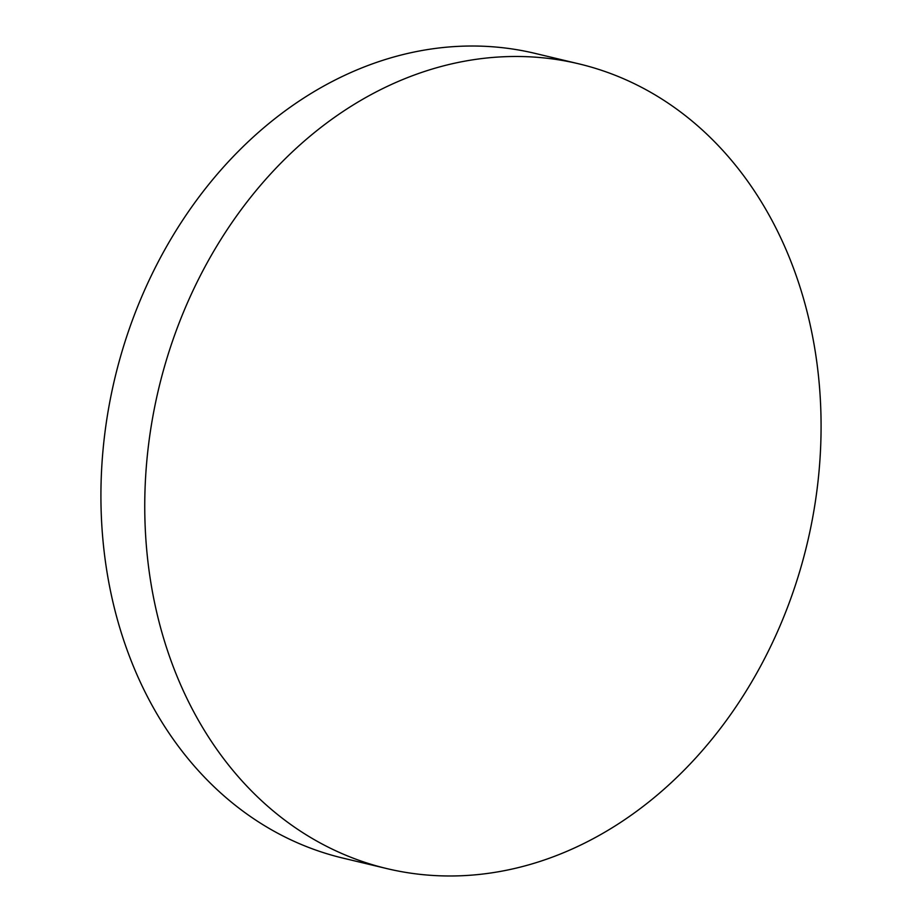 <?xml version="1.0" encoding="UTF-8"?>
<svg xmlns="http://www.w3.org/2000/svg" width="922" height="922" viewBox="0 0 922 922"><rect width="100%" height="100%" fill="white"/><g stroke="black" fill="none" stroke-linecap="round" stroke-linejoin="round"><path stroke-width="1.38" d="M782.34 620.356A413.667 333.384 103.4 0 0 579.016 63.883A413.667 333.384 103.4 0 0 183.49 312.109A413.667 333.384 103.4 0 0 386.814 868.582A413.667 333.384 103.4 0 0 782.34 620.356M579.016 63.883L535.186 53.418A413.667 333.384 103.4 0 0 139.66 301.644A413.667 333.384 103.4 0 0 342.984 858.117L386.814 868.582"/></g></svg>
